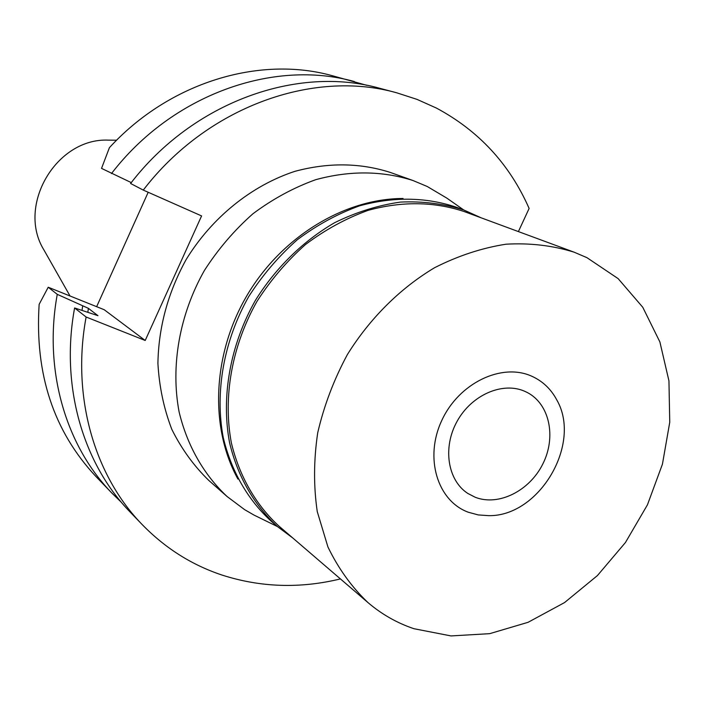 <?xml version="1.0" encoding="UTF-8"?>
<svg xmlns="http://www.w3.org/2000/svg" width="705" height="705" viewBox="0 0 705 705"><rect width="100%" height="100%" fill="white"/><g stroke="black" fill="none" stroke-linecap="round" stroke-linejoin="round"><path stroke-width="1.06" d="M237.946 479.083C209.517 427.794 212.355 354.351 246.962 295.51C281.595 236.686 344.428 198.546 403.066 198.493M292.786 537.994L277.435 526.564L253.985 515.064L244.573 509.618L227.072 496.505C203.868 474.765 187.195 445.675 179.105 411.914C170.434 366.036 179.414 314.668 204.406 270.464C218.136 249.112 234.333 230.191 253.016 213.703C272.764 198.96 293.685 187.618 315.778 179.669C349.768 170.434 382.18 170.716 413.007 180.524L427.204 186.481L446.794 198.096L463.705 209.949M413.007 180.524L390.173 172.39C359.902 162.749 328.133 162.406 294.857 171.35C251.482 185.6 211.888 217.493 186.067 259.678C167.931 292.751 158.546 327.323 157.911 363.392C159.233 386.719 163.868 408.724 171.835 429.398C181.546 448.926 193.893 465.961 208.865 480.493L227.072 496.505M340.427 578.92C300.039 588.728 260.568 587.441 222.013 575.06C191.839 565.005 165.296 548.234 142.384 524.776C94.338 475.558 71.311 396.439 86.125 317.012L145.212 340.48L201.586 215.924L143.274 190.094C206.9 106.984 312.844 69.134 396.607 92.769L416.981 99.37L436.333 108.032C478.721 130.707 509.645 164.177 529.12 208.442L518.395 231.584M396.607 92.769L379.783 88.301C297.166 65.01 193.011 102.049 130.592 183.494L143.274 190.094M131.289 182.613L101.529 168.389L109.416 147.671C169.218 82.45 259.087 55.387 332.073 75.647L366.891 85.34M145.212 340.48L104.199 309.715L48.213 287.235L57.264 294.346L88.389 308.332L97.951 315.673L74.607 307.97L86.125 317.012M148.191 192.271L96.647 306.684M74.607 307.97C60.181 385.908 82.926 463.687 130.31 512.235L142.384 524.776M48.213 287.235L39.145 304.349C34.677 373.976 53.659 431.416 96.083 476.668L112.086 493.297C65.724 445.789 43.393 370.037 57.264 294.346M111.487 173.562C172.073 94.62 273.522 58.797 354.377 81.56M121.463 502.409L112.086 493.297M82.036 310.253L82.661 306.04M88.389 308.332L87.869 312.042M109.442 140.145L108.517 140.136C56.418 137.625 16.418 205.596 43.913 249.931L44.362 250.733M524.652 391.257C502.542 381.449 471.592 394.932 457.131 421.273C442.423 447.481 447.578 480.396 467.856 493.465L475.223 497.263C498.602 506.472 529.596 490.891 542.885 463.846C556.474 436.941 549.583 404.018 527.269 392.5L524.652 391.257M468.252 512.218C437.329 500.876 424.234 457.73 441.753 420.524C458.814 383.132 501.643 362.52 531.685 376.179C542.603 381.088 550.984 389.028 556.809 399.973C582.171 443.736 539.307 516.58 488.741 515.655L478.228 514.923L468.252 512.218L478.228 514.923L488.741 515.655C539.307 516.58 582.171 443.736 556.809 399.973C550.984 389.028 542.603 381.088 531.685 376.179C501.643 362.52 458.814 383.132 441.753 420.524C424.234 457.73 437.329 500.876 468.252 512.218M463.74 209.958L455.624 206.97C425.344 197.021 393.346 196.625 359.638 205.807C337.713 213.721 316.915 225.045 297.246 239.788C278.625 256.276 262.454 275.197 248.733 296.558C223.741 340.744 214.681 392.015 223.247 437.567C231.249 471.046 247.816 499.722 270.879 520.916L277.435 526.564C254.241 505.247 237.585 476.368 229.557 442.634C220.973 396.739 230.147 345.036 255.36 300.453C275.655 267.865 303.115 240.995 334.611 222.709C356.148 212.152 378.074 205.278 400.396 202.088C422.524 201.075 443.639 203.692 463.74 209.958L481.189 217.836M574.143 252.187L464.146 211.535C433.875 201.542 401.859 201.145 368.107 210.354C346.146 218.294 325.313 229.663 305.6 244.45C286.944 260.991 270.729 279.973 256.973 301.396C231.892 345.723 222.78 397.135 231.346 442.766C239.339 476.298 255.924 504.991 279.004 526.15L367.957 602.572C351.672 587.027 338.329 568.486 327.922 546.948L317.259 511.618C313.531 486.203 313.681 459.942 317.708 432.835C323.974 405.763 333.862 379.678 347.362 354.597C369.913 318.316 400.158 288.274 434.597 267.706C458.091 255.792 481.92 247.957 506.075 244.194C529.957 242.837 552.649 245.499 574.143 252.187L586.948 257.669L618.135 278.625L642.766 307.265L659.889 341.951L668.948 380.903L669.75 422.269L662.436 464.172L647.446 504.824L625.467 542.48L597.443 575.553L564.538 602.581L528.107 622.295L489.702 633.663L451.033 635.928L413.932 628.71C397.038 623.017 381.713 614.302 367.957 602.572M43.913 249.931L70.042 296.003M108.517 140.136L116.633 140.207"/></g></svg>
